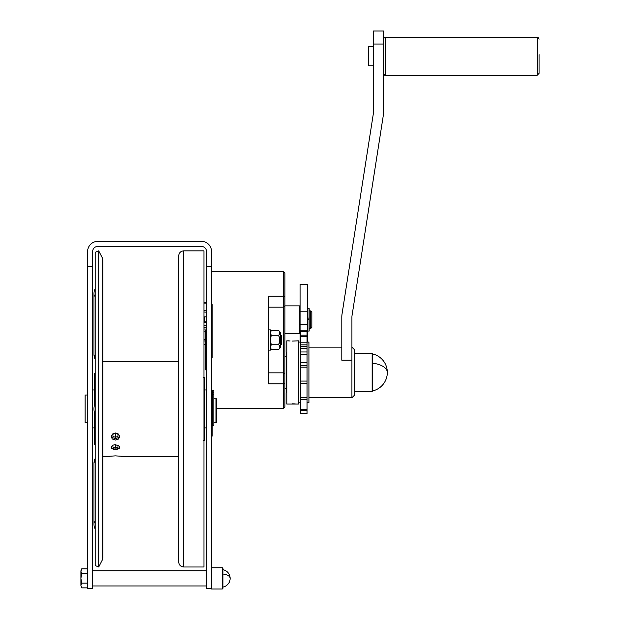 <?xml version="1.0" encoding="UTF-8"?>
<svg xmlns="http://www.w3.org/2000/svg" width="620" height="620" viewBox="0 0 620 620"><rect width="100%" height="100%" fill="white"/><g stroke="black" fill="none" stroke-linecap="round" stroke-linejoin="round"><path stroke-width="0.93" d="M203.205 377.309L204.468 377.309L204.468 440.541L203.205 440.541M203.965 387.05L204.468 387.95M102.796 455.282L102.796 286.029M115.444 432.977L112.468 434.031L111.143 436.643L112.29 438.999L115.444 440.053L118.513 439.061L119.745 436.658L118.42 434.031L115.444 432.977M115.444 444.703L113.406 445.036L111.708 446.09L111.143 447.4L111.817 448.717L115.676 449.787L119.257 448.539L119.745 447.392L119.087 445.989L115.444 444.703L115.444 448.097L117.971 447.067L117.971 445.238L117.971 447.067M95.209 444.835L94.705 444.331L94.705 413.005M94.705 404.837L94.705 373.511L95.209 373.007M204.468 389.957L206.367 389.957L206.367 427.893L204.468 427.893M111.236 435.93A4.301 3.038 180 0 0 115.444 438.34A4.301 3.038 180 0 0 119.652 435.93M94.705 427.893L92.806 427.893L92.806 389.957L94.705 389.957M112.917 434.271L112.917 436.333L115.444 437.364L117.971 436.333L117.971 434.271L115.444 433.233L112.917 434.271L112.917 436.333M111.267 446.764A4.301 3.038 180 0 0 115.444 449.074A4.301 3.038 180 0 0 119.614 446.764M204.468 429.893L203.965 430.792M117.971 436.333L117.971 434.271M112.917 447.067L112.917 445.238L112.917 447.067L115.444 448.097M115.444 437.364L115.444 433.233M109.12 456.274L115.444 455.871L121.768 456.274M102.796 467.627L102.796 459.73M102.796 519.963L102.796 531.813M102.796 401.024L102.796 416.818M102.796 297.879L102.796 358.112M102.796 557.271L102.796 260.578A7.587 7.587 0 0 0 102.223 257.68L98.712 250.852L98.712 566.998L102.223 560.17A7.587 7.587 0 0 0 102.796 557.271M98.712 566.998L95.209 565.548L95.209 252.301L98.712 250.852M95.209 414.137A11.385 11.385 0 0 1 95.209 403.705A11.385 11.385 0 0 0 95.209 414.137M183.729 566.998L203.965 566.998L203.965 250.852L183.729 250.852C180.66 251.147 178.971 252.836 178.676 255.905L178.676 561.937C178.971 565.014 180.66 566.696 183.729 566.998L183.729 250.852M102.223 560.17L102.223 257.68M351.92 360.197L341.806 360.197L341.806 317.107A20.235 20.235 0 0 1 342.046 313.983L373.294 113.972A10.114 10.114 0 0 0 373.418 112.414L373.418 44.051L383.532 44.051L383.532 112.414A20.235 20.235 0 0 1 383.292 115.537L352.044 315.541A10.114 10.114 0 0 0 351.92 317.107L351.92 397.73L354.454 395.204L354.454 349.68L351.92 347.146M383.532 44.051L383.532 31L373.418 31L373.418 44.051M539.082 54.599L539.082 73.361L539.082 54.599M373.418 46.81L368.358 46.81L368.358 65.774L373.418 65.774M383.54 54.583L383.54 39.091C383.121 38.634 383.749 38.045 385.431 37.324L385.431 75.26C385.005 75.71 384.369 75.121 383.54 73.493L383.54 54.583M308.923 397.73L351.92 397.73M308.923 347.146L341.806 347.146M201.438 241.366L97.735 241.366A10.114 10.114 0 0 0 87.621 251.48L87.621 588.496L87.621 266.654L92.682 266.654L92.682 588.496L92.682 251.48A5.061 5.061 0 0 1 97.735 246.419L201.438 246.419A5.061 5.061 0 0 1 206.491 251.48L206.491 588.496L206.491 266.654L211.552 266.654L211.552 588.496L211.552 251.48A10.114 10.114 0 0 0 201.438 241.366M216.613 398.807L216.613 422.204L215.977 422.832L215.977 398.807L216.613 398.807M216.613 408.293L283.635 408.293L283.635 383.865L284.898 383.051L284.898 306.14L283.635 307.171L268.46 307.171M268.46 372.837L283.635 372.837L283.635 296.135L268.46 296.135L268.46 383.865L283.635 383.865L283.635 372.837L284.898 373.86M213.83 398.807L215.977 398.807M211.552 398.807L212.311 398.807L212.187 436.108L211.552 436.108M87.621 395.01L85.095 395.01L85.095 422.832L87.621 422.832M278.698 330.514C280.209 332.095 280.209 333.676 278.698 335.257L271.219 335.257L270.483 332.886L271.219 330.514L278.698 330.514L280.596 332.607L280.596 347.401L278.698 349.494L271.219 349.494L270.483 347.123L271.219 344.751L270.483 340L271.219 335.257M211.552 271.715L283.635 271.715L283.635 296.135L284.898 296.949L284.898 306.14M283.635 271.715L284.898 272.978L284.898 296.949M284.898 383.051L284.898 407.022L283.635 408.293M206.491 302.777L203.965 302.8M203.965 303.11L206.491 303.149M203.965 312.015L206.491 312.193M206.491 310.155L203.965 310.326M203.965 327.685L206.491 327.895M206.491 325.392L203.965 325.601M203.965 340.938L205.592 341M205.592 339.613L203.965 339.69M205.592 344.34L203.965 344.325M203.965 331.119A31.674 16.314 180 0 1 205.592 331.173M203.965 328.995A31.674 16.314 180 0 1 204.654 329.011A31.674 16.314 180 0 1 206.491 329.096L204.654 329.011M206.491 350.602L205.592 350.602L205.592 369.869L206.491 369.869M280.713 345.061L281.472 344.301L281.472 335.699L280.713 334.947L280.596 345.061M206.491 330.367L205.592 330.367L205.592 349.641L206.491 349.641M270.669 331.723L270.545 332.227M270.522 332.328L270.483 332.886M372.643 363.196L372.643 390.918A18.972 18.972 0 0 0 387.329 372.442A18.972 9.486 180 0 0 372.643 363.196L372.643 353.958L372.155 353.47L372.155 391.406L354.454 391.406M286.797 352.207L286.161 352.207L286.161 392.669L286.797 392.669M292.485 341.07L298.809 340.822L298.809 404.054L286.797 404.054L286.797 340.822L290.121 340.977M292.493 403.806L294.849 403.899M295.632 403.969L296.406 404.054M289.339 340.907L288.563 340.822M203.965 321.943L206.491 321.796M203.965 322.377L206.491 322.516M203.965 317.014L204.6 316.867L204.6 321.796M204.6 316.867L206.491 316.867M279.822 340.798L279.566 337.683M279.171 336.397L278.698 335.257L279.535 334.103M279.163 343.62L279.535 342.434M307.032 335.18L307.032 413.54L300.708 413.532L300.708 331.344L307.032 331.344L307.032 335.18L300.708 335.18M307.032 342.093L308.923 342.093L308.923 402.791L307.032 402.791M307.032 331.39L300.708 331.39M307.032 336.365L300.708 336.365M307.032 346.402L300.708 346.402M307.032 348.487L300.708 348.487M307.032 362.778L300.708 362.778M307.032 365.351L300.708 365.351M307.032 381.067L300.708 381.067M307.032 383.617L300.708 383.617M307.032 397.645L300.708 397.645M307.032 399.668L300.708 399.668M307.032 409.231L300.708 409.231M307.032 410.332L300.708 410.332M311.837 312.178L311.837 327.36L310.566 328.623L310.566 310.915L311.837 312.178M284.898 333.676L299.817 333.676L299.817 305.862L284.898 305.862M309.178 318.091L309.178 308.644L307.915 308.644L307.915 318.091L309.178 318.091L309.178 331.049L307.915 331.049L307.915 319.548L309.178 319.548M268.46 350.122L270.483 350.122L270.483 329.887L268.46 329.887M279.853 332.886L279.535 331.669M278.698 335.257L279.853 340L278.698 344.751L271.219 344.751M278.706 344.751L278.698 344.751C280.209 346.332 280.209 347.913 278.698 349.494M270.692 348.347L270.925 348.944M213.83 392.127L213.83 390.337L212.311 390.337L212.311 425.739L213.83 425.739L213.83 392.127L212.311 392.127M213.83 394.281L212.311 394.281M307.915 318.091L307.915 319.548M307.66 342.093L307.66 330.832L300.072 330.832L300.072 342.093M307.66 284.363L307.66 330.832L300.072 330.832L300.072 284.192L307.66 284.192L300.072 284.363M307.66 311.201L300.072 311.201M81.654 573.632L80.918 571.26L80.918 585.497L81.654 587.869L80.918 585.497L81.654 583.125L80.918 578.375L81.654 573.632L87.621 573.632M81.654 583.125L87.621 583.125M80.918 585.497L81.654 587.869L87.621 587.869M81.654 568.889L80.918 571.26L81.654 568.889L87.621 568.889M81.104 570.098L80.98 570.601M80.964 570.702L80.918 571.26M222.301 589L222.937 588.365L222.937 568.385L222.301 567.757L222.301 589L211.552 589L211.552 588.434M211.552 357.709L212.187 357.709L212.187 304.591L211.552 304.591M95.209 356.771A11.385 5.689 180 0 1 93.945 354.167A11.385 11.385 0 0 0 95.209 359.375M95.209 296.538A11.385 5.689 180 0 1 93.945 293.926L93.945 354.167M95.209 458.467A11.385 11.385 0 0 0 93.945 463.683L93.945 523.915A11.385 5.689 0 0 1 95.209 521.312M93.945 463.683A11.385 5.689 0 0 1 95.209 461.071M385.431 75.26L537.183 75.26L537.183 37.324L385.431 37.324M307.032 342.806L300.708 342.806M307.032 344.867L300.708 344.867M307.032 351.974L300.708 351.974M307.032 354.214L300.708 354.214M307.032 367.164L300.708 367.164M307.66 324.345L300.072 324.345M222.937 587.078A8.851 8.851 0 0 0 230.144 578.375A8.851 4.425 180 0 0 222.937 574.027M212.187 435.232L211.552 435.232M212.187 432.714L211.552 432.714M211.552 307.125L212.187 307.125M212.187 355.175L211.552 355.175M178.676 361.499L102.796 361.499M95.209 288.719A11.385 11.385 0 0 0 93.945 293.926M93.945 523.915A11.385 11.385 0 0 0 95.209 529.131M178.676 456.343L121.466 456.343M109.415 456.343L102.796 456.343M537.183 37.324C537.618 36.805 538.253 37.44 539.082 39.223M537.183 75.26L539.082 73.361M87.621 588.496L92.682 588.496M211.552 588.496L206.491 588.496M270.483 331.785L271.219 330.514M372.155 353.47L354.454 353.47M286.161 356.632L284.898 356.632M298.809 402.791L300.708 402.791M307.032 413.54L300.708 413.54M309.178 310.915L310.566 310.915M270.483 348.223L271.219 349.494M92.682 570.788L206.491 570.788M230.144 578.375A8.851 8.851 0 0 0 222.937 569.679M213.83 422.832L215.977 422.832M309.178 328.623L310.566 328.623M372.643 390.918L372.155 391.406M92.682 585.962L206.491 585.962M286.161 388.244L284.898 388.244M298.809 342.093L300.708 342.093M211.552 422.832L212.187 422.832M222.301 567.757L211.552 567.757M387.329 372.442A18.972 18.972 0 0 0 372.643 353.958"/></g></svg>
